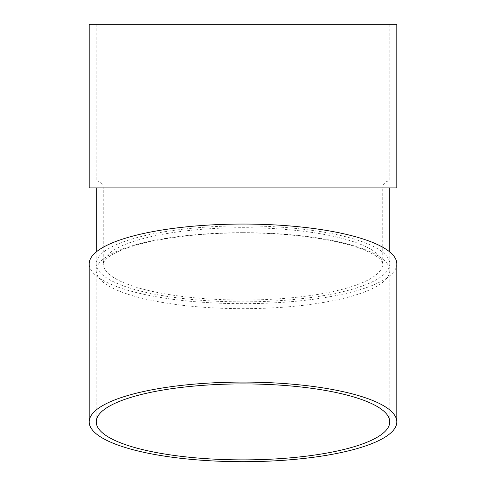 <?xml version="1.0" encoding="UTF-8"?>
<svg xmlns="http://www.w3.org/2000/svg" width="486" height="486" viewBox="0 0 486 486"><rect width="100%" height="100%" fill="white"/><g stroke="black" fill="none" stroke-linecap="round" stroke-linejoin="round"><path stroke-width="0.36" stroke-dasharray="2.43 1.82" d="M243 232.685A146.766 37.987 0 0 1 389.766 270.672A146.766 37.987 0 0 1 243 308.659A146.766 37.987 0 0 1 96.234 270.672A146.766 37.987 0 0 1 243 232.685M396.813 263.868A153.813 39.809 0 0 1 243 303.677A153.813 39.809 0 0 1 89.187 263.868M243 225.881A146.766 37.987 180 0 0 96.234 263.868A146.766 37.987 180 0 0 243 301.855A146.766 37.987 180 0 0 389.766 263.868A146.766 37.987 180 0 0 243 225.881M243 187.894L389.766 187.894L243 187.894M396.813 187.894L89.187 187.894M96.234 24.3L96.234 180.853L389.766 180.853L96.234 180.853C100.511 181.272 102.862 183.617 103.275 187.894L103.275 263.868A139.725 36.164 180 0 0 243 300.032A139.725 36.164 180 0 0 382.725 263.868A139.725 36.164 180 0 0 243 227.703A139.725 36.164 180 0 0 103.275 263.868C102.801 263.582 103.646 262.1 105.814 259.415C107.898 257.234 111.422 254.901 116.385 252.422C139.063 240.947 190.646 232.715 243 232.928C295.354 232.715 346.937 240.947 369.615 252.422C374.578 254.901 378.102 257.234 380.186 259.415C382.354 262.1 383.199 263.582 382.725 263.868L382.725 187.894L103.275 187.894L382.725 187.894L383.26 185.202C384.554 182.438 386.722 180.992 389.766 180.853L389.766 24.3L96.234 24.3L389.766 24.3M396.813 24.3L89.187 24.3M96.234 251.961L96.234 263.868M389.766 251.961L389.766 263.868M96.234 270.672L96.234 421.891M389.766 270.672L389.766 421.891"/><path stroke-width="0.73" d="M89.187 421.891L89.187 263.868A153.813 39.809 0 0 1 243 224.058A153.813 39.809 0 0 1 396.813 263.868L396.813 421.891A153.813 39.809 0 0 1 243 461.7A153.813 39.809 0 0 1 89.187 421.891A153.813 39.809 0 0 1 243 382.081A153.813 39.809 0 0 1 396.813 421.891M89.187 187.894L396.813 187.894L396.813 24.3L89.187 24.3L89.187 187.894M243 383.904A146.766 37.987 0 0 1 389.766 421.891A146.766 37.987 0 0 1 243 459.878A146.766 37.987 0 0 1 96.234 421.891A146.766 37.987 0 0 1 243 383.904M96.234 187.894L96.234 251.961M389.766 187.894L389.766 251.961"/></g></svg>
